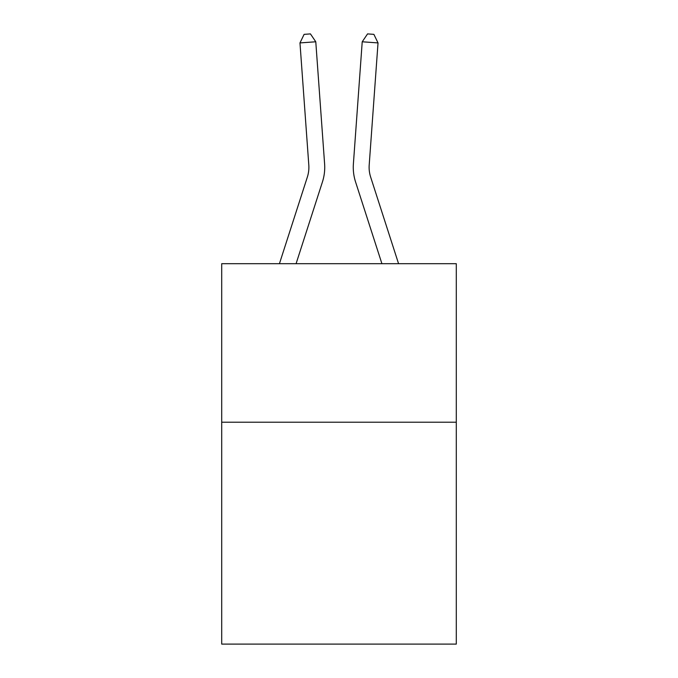 <?xml version="1.0" encoding="UTF-8"?>
<svg xmlns="http://www.w3.org/2000/svg" width="678" height="678" viewBox="0 0 678 678"><rect width="100%" height="100%" fill="white"/><g stroke="black" fill="none" stroke-linecap="round" stroke-linejoin="round"><path stroke-width="1.02" d="M456.294 422.199L456.294 644.1L221.706 644.1L221.706 263.7L456.294 263.7L456.294 422.199L221.706 422.199M324.609 163.898L315.779 41.782L324.609 163.898A47.553 47.553 0 0 1 322.44 181.924L296.083 263.7M279.429 263.7L307.354 177.06A31.697 31.697 0 0 0 308.804 165.042L299.973 42.917L304.117 34.358L310.439 33.9L315.779 41.782L299.973 42.917M398.571 263.7L370.646 177.06A31.697 31.697 9.4 0 1 369.196 165.042L378.027 42.917L362.221 41.782L353.391 163.898A47.553 47.553 -170.6 0 0 355.56 181.924L381.917 263.7L355.56 181.924M307.354 177.06A31.697 31.697 0 0 0 308.804 165.042A31.697 31.697 0 0 1 307.354 177.06A31.697 31.697 0 0 0 308.804 165.042A31.697 31.697 0 0 1 307.354 177.06A31.697 31.697 0 0 0 308.804 165.042A31.697 31.697 0 0 1 307.354 177.06A31.697 31.697 0 0 0 308.804 165.042A31.697 31.697 0 0 1 307.354 177.06A31.697 31.697 0 0 0 308.804 165.042M370.646 177.06A31.697 31.697 9.4 0 1 369.196 165.042A31.697 31.697 9.4 0 0 370.646 177.06A31.697 31.697 9.4 0 1 369.196 165.042A31.697 31.697 9.4 0 0 370.646 177.06A31.697 31.697 9.4 0 1 369.196 165.042A31.697 31.697 9.4 0 0 370.646 177.06A31.697 31.697 9.4 0 1 369.196 165.042A31.697 31.697 9.4 0 0 370.646 177.06A31.697 31.697 9.4 0 1 369.196 165.042M378.027 42.917L373.883 34.358L367.561 33.9L362.221 41.782L353.391 163.898"/></g></svg>
